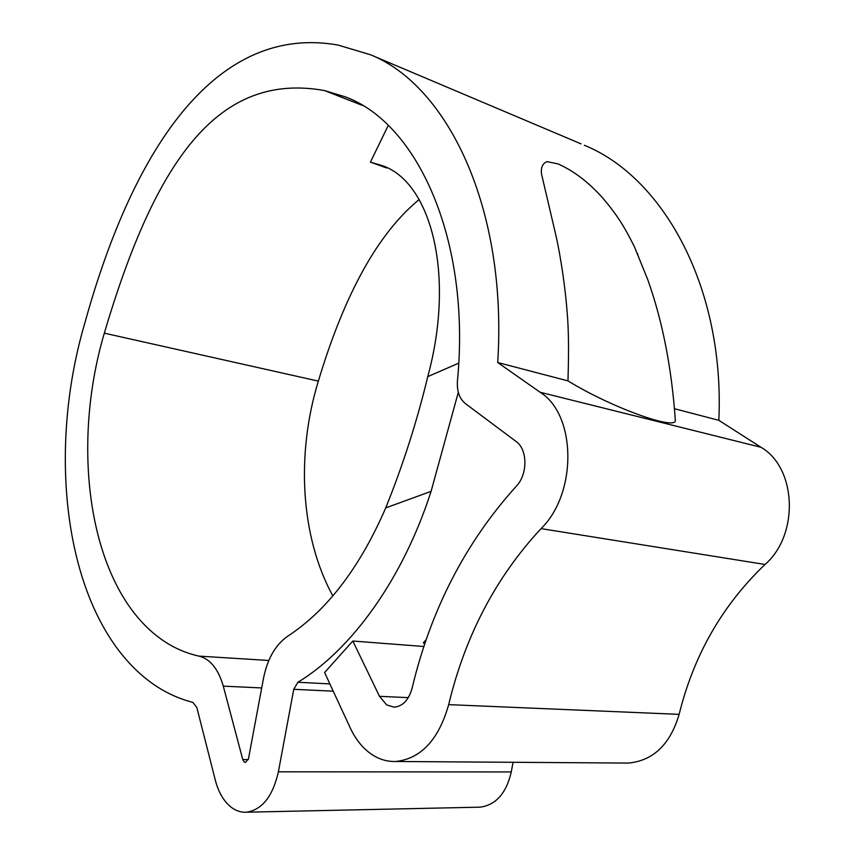 <?xml version="1.0" encoding="UTF-8"?>
<svg xmlns="http://www.w3.org/2000/svg" width="855" height="855" viewBox="0 0 855 855"><rect width="100%" height="100%" fill="white"/><g stroke="black" fill="none" stroke-linecap="round" stroke-linejoin="round"><path stroke-width="1.28" d="M268.812 660.477L199.012 656.116C210.212 658.991 218.314 668.995 223.294 686.138L242.777 759.571L244.188 761.955L245.535 762.414L248.484 758.748L263.532 678.133C267.465 658.703 275.513 644.745 287.654 636.27C327.134 610.385 359.827 567.592 385.733 507.891C403.058 464.853 417.069 421.098 427.767 376.617C456.41 271.398 429.274 177.733 379.128 164.716L370.429 162.14L388.245 125.418M581.047 143.864L370.386 54.72L338.035 45.069C218.656 23.865 134.588 142.732 84.592 323.874C45.251 458.13 65.985 617.118 148.31 680.516C161.894 690.926 176.739 698.214 192.867 702.383L196.832 707.47L215.332 780.22C218.388 791.901 223.422 800.708 230.433 806.639C235.435 810.69 240.8 812.539 246.539 812.197C262.196 809.749 272.809 796.283 278.388 771.808L293.757 689.312L297.893 682.258C351.469 649.821 402.919 579.017 431.08 491.358L385.733 507.891M370.386 54.72C447.753 85.596 507.656 208.567 497.706 362.52L540.157 392.263C576.313 414.632 577.52 493.004 541.076 528.625C496.018 577.029 465.216 635.703 448.683 704.638C438.668 739.703 421.045 758.652 395.833 761.484C387.037 761.773 378.797 759.272 371.102 753.982C362.445 747.879 355.466 739.137 350.176 727.776L324.611 672.522L352.826 641.026L379.502 696.333L386.674 704.915L394.027 707.16C402.705 706.412 408.733 700.085 412.11 688.168C430.749 609.85 465.462 542.562 516.228 486.303C527.877 474.461 527.717 449.377 516.067 441.479L465.387 403.581C459.424 398.644 456.773 391.109 457.436 380.956C471.158 239.464 417.048 122.65 344.95 96.733L324.462 90.555C219.265 71.66 156.08 158.089 104.321 333.172C69.789 449.858 89.412 587.652 160.751 638.877C172.475 647.331 185.236 653.081 199.012 656.116M478.137 807.206L480.147 807.163C495.964 804.972 506.331 793.237 511.269 771.947L513.053 762.286M584.393 145.275C663.341 177.295 724.89 287.675 718.841 420.329L760.982 447.293C796.571 467.664 799.457 534.642 765.033 564.471C722.379 605.19 693.747 655.154 679.137 714.353C670.202 744.416 653.316 760.651 628.468 763.077L624.823 763.055M332.852 595.892C300.426 536.79 295.98 454.08 318.359 381.116C344.64 293.575 378.263 233.03 419.217 199.482M386.642 167.965L370.429 162.14M424.668 644.178L423.396 642.714L426.218 639.636M458.312 392.317L431.08 491.358M423.898 646.498L352.826 641.026M634.271 246.486C624.097 226.222 617.342 215.268 603.01 198.339C588.945 182.5 573.994 171.043 558.176 163.957L547.093 161.638C542.562 163.316 540.713 167.505 541.568 174.217L556.028 235.884C560.645 256.425 565.305 287.579 567.122 311.915C568.65 328.577 568.928 351.565 567.955 380.881L497.706 362.52M637.37 253.272L637.937 254.566M718.841 420.329L674.488 408.733M567.955 380.881C611.592 407.728 676.668 430.931 675.322 420.211L675.247 419.1M329.88 683.904L297.893 682.258M408.305 697.637L379.502 696.333M318.359 381.116L104.321 333.172M362.36 105.389L324.462 90.555M760.982 447.293L540.157 392.263M765.033 564.471L541.076 528.625M679.137 714.353L448.683 704.638M333.236 691.171L293.757 689.312M511.269 771.947L278.388 771.808M261.705 687.944L223.294 686.138M248.271 759.614L242.777 759.571M427.767 376.617L458.718 363.161M628.468 763.077L395.833 761.484M480.147 807.163L246.539 812.197M675.322 420.211C671.709 368.035 662.55 321.256 647.855 279.895L634.303 246.464"/></g></svg>
